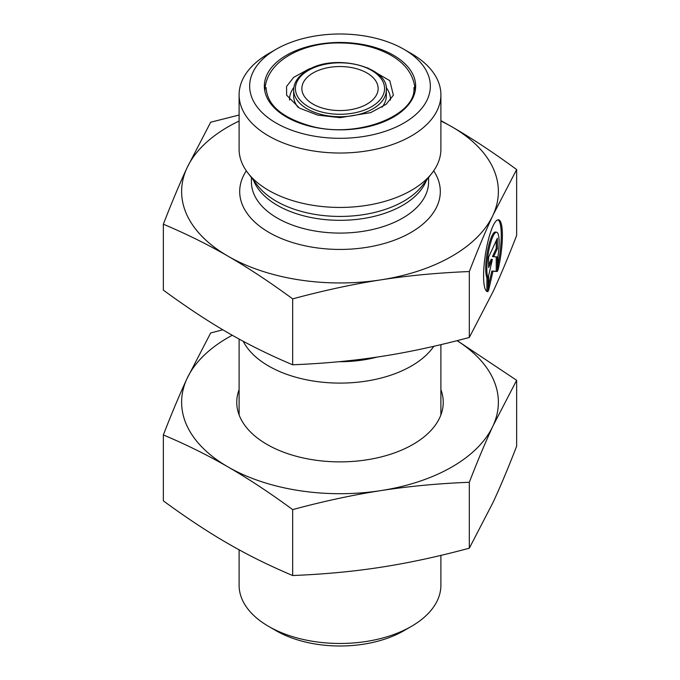 <?xml version="1.0" encoding="UTF-8"?>
<svg xmlns="http://www.w3.org/2000/svg" width="680" height="680" viewBox="0 0 680 680"><rect width="100%" height="100%" fill="white"/><g stroke="black" fill="none" stroke-linecap="round" stroke-linejoin="round"><path stroke-width="1.02" d="M488.044 291.558L486.914 291.389L486.914 277.678A23.741 5.015 -81.2 0 1 487.492 251.226A23.741 5.015 -81.2 0 1 495.482 232.05L496.613 232.22A23.741 5.015 98.8 0 0 488.631 251.404A23.741 5.015 98.8 0 0 488.044 277.856L488.044 291.558A36.329 7.675 -81.2 0 1 487.433 291.584A36.329 7.675 -81.2 0 1 485.401 254.507A36.329 7.675 -81.2 0 1 498.534 219.784A36.329 7.675 -81.2 0 1 497.921 270.283L497.921 256.581A23.741 5.015 98.8 0 0 496.613 232.22M497.921 265.081A36.329 7.675 98.8 0 0 497.956 219.793M488.044 277.856L486.914 277.678M488.597 267.537L488.597 257.159L497.369 238.246L497.369 248.625L493.612 256.725L497.369 256.929L497.369 271.473L492.983 271.235L488.597 290.377L488.597 275.842L492.354 259.437L488.597 267.537M488.597 264.92L491.223 259.258L492.354 259.437M488.597 285.26L491.852 271.056L496.238 271.295L496.238 256.87M492.983 271.235L491.852 271.056M497.369 271.473L496.238 271.295M493.612 256.725L492.481 256.555L496.238 248.455L496.238 240.686M497.369 248.625L496.238 248.455M440.895 120.632L451.988 126.862A158.381 91.443 0 0 0 440.895 121.04M516.647 169.558L492.983 215.194A158.381 91.443 0 0 0 451.988 126.862C472.073 138.431 493.62 152.66 516.647 169.558L516.647 235.467C508.223 257.236 500.335 276.021 492.983 291.822L469.319 337.458L469.319 271.541C437.861 272.808 408.416 275.578 380.995 279.846A158.381 91.443 0 0 0 492.983 215.194C485.631 230.996 477.742 249.781 469.319 271.541M380.995 279.846C353.566 284.061 324.122 290.402 292.663 298.877C269.637 281.979 248.089 267.741 228.012 256.181A158.381 91.443 0 0 0 380.995 279.846M228.012 256.181C207.927 244.562 186.38 233.903 163.353 224.213C171.776 202.453 179.665 183.668 187.017 167.858A158.381 91.443 0 0 0 228.012 256.181M239.105 121.04A158.381 91.443 0 0 0 187.017 167.858L210.681 122.221L239.105 115.031M163.353 224.213L163.353 290.122C186.38 307.02 207.927 321.249 228.012 332.817C248.089 344.437 269.637 355.096 292.663 364.786L292.663 298.877M292.663 364.786C324.122 363.519 353.566 360.757 380.995 356.481C408.416 352.265 437.861 345.925 469.319 337.458M268.659 626.416L276.123 630.726A90.338 52.156 0 0 0 403.877 630.726L411.341 626.416A100.895 58.251 180 0 1 268.659 626.416A100.895 58.251 180 0 1 239.105 585.225L239.105 549.788M440.895 555.39L440.895 585.225A100.895 58.251 180 0 1 411.341 626.416M433.806 346.307A100.895 58.251 180 0 1 411.341 366.044A100.895 58.251 180 0 1 243.194 341.267M313.038 72.981A38.131 22.015 0 0 0 301.869 88.553A38.131 22.015 0 0 0 340 110.559A38.131 22.015 0 0 0 378.131 88.553A38.131 22.015 0 0 0 354.594 68.212A38.131 22.015 0 0 0 313.038 72.981M276.123 123.037A90.338 52.156 180 0 1 276.123 49.274A90.338 52.156 180 0 1 403.877 49.274A90.338 52.156 180 0 1 403.877 123.037A90.338 52.156 180 0 1 276.123 123.037M276.123 49.274L268.659 53.584A100.895 58.251 0 0 0 239.105 94.775A100.895 58.251 0 0 0 268.659 135.966A100.895 58.251 0 0 0 411.341 135.966A100.895 58.251 0 0 0 440.895 94.775A100.895 58.251 0 0 0 411.341 53.584L403.877 49.274M239.105 94.775L239.105 149.201A100.895 58.251 0 0 0 247.894 172.975A100.895 58.251 0 0 0 411.341 190.383A100.895 58.251 0 0 0 432.106 172.975A100.895 58.251 0 0 0 440.895 149.201L440.895 94.775M232.254 335.24A158.381 91.443 0 0 0 187.017 378.599L210.681 332.962L222.827 329.783M457.173 340.637L516.647 380.298L492.983 425.926A158.381 91.443 0 0 0 457.054 340.671M492.983 425.926C485.427 442.221 477.538 461.006 469.319 482.281C438.625 483.48 409.181 486.242 380.995 490.586A158.381 91.443 0 0 0 492.983 425.926M380.995 490.586C352.801 494.963 323.357 501.304 292.663 509.609C270.198 493.085 248.642 478.856 228.012 466.922A158.381 91.443 0 0 0 380.995 490.586M228.012 466.922C207.374 455.022 185.819 444.371 163.353 434.953C171.572 413.678 179.46 394.893 187.017 378.599A158.381 91.443 0 0 0 228.012 466.922M163.353 434.953L163.353 500.863C186.481 517.828 208.037 532.058 228.012 543.558C247.979 555.126 269.535 565.777 292.663 575.527C324.267 574.251 353.71 571.481 380.995 567.222C408.272 563.04 437.716 556.699 469.319 548.199L469.319 482.281M469.319 548.199L492.983 502.562C500.293 486.846 508.181 468.061 516.647 446.208L516.647 380.298M292.663 575.527L292.663 509.609M440.895 389.631A103.241 59.602 180 0 1 413.006 444.414A103.241 59.602 180 0 1 266.993 444.414A103.241 59.602 180 0 1 239.105 389.631M338.988 361.7A90.151 52.045 0 0 0 377.247 357.051M308.474 70.346A44.583 25.738 180 0 1 383.061 81.889A44.583 25.738 180 0 1 328.466 113.407A44.583 25.738 180 0 1 308.474 70.346M293.658 89.99A46.342 26.758 0 0 0 340 116.739A46.342 26.758 0 0 0 386.342 89.99C388.79 66.708 334.466 53.048 307.598 70.261C298.46 75.727 293.811 82.305 293.658 89.99L293.658 95.922A46.342 26.758 180 0 0 298.019 107.253M386.342 89.99L386.342 95.922A46.342 26.758 180 0 1 381.99 107.245M286.493 55.259A75.667 43.69 0 0 0 320.416 128.35A75.667 43.69 0 0 0 413.091 74.851A75.667 43.69 0 0 0 286.493 55.259M293.845 87.525A50.447 29.13 0 0 0 289.57 100.087M390.43 100.087A50.447 29.13 0 0 0 386.155 87.525M253.512 180.234A88.578 51.136 0 0 0 315.197 218.28A88.578 51.136 0 0 0 402.637 205.343A88.578 51.136 0 0 0 426.488 180.234M432.106 172.975L422.297 185.64A90.151 52.045 180 0 1 403.741 201.195A90.151 52.045 180 0 1 257.703 185.64L247.894 172.975M428.578 177.531L428.578 181.942A88.578 51.136 180 0 1 402.637 218.11A88.578 51.136 180 0 1 306.102 229.194A88.578 51.136 180 0 1 251.422 181.942L251.422 177.531M246.322 170.825A100.308 57.91 0 0 0 285.413 240.108A100.308 57.91 0 0 0 410.924 232.475A100.308 57.91 0 0 0 433.678 170.825M440.895 414.902L440.895 344.649M239.105 414.902L239.105 339.048M413.907 87.593C416.857 115.294 357.272 139.23 310.445 125.995C281.843 117.708 267.053 104.907 266.093 87.593M312.451 67.83L308.907 69.02L293.649 77.376L286.569 86.445L286.611 95.174L299.472 108.12L317.789 115.141L340.102 117.666L370.694 112.625L386.138 104.303L393.38 95.2L389.801 80.682L367.548 67.822M264.86 90.754C265.803 59.712 305.184 42.322 339.567 42.959C358.216 42.993 374.697 46.742 389.011 54.205C405.586 63.087 414.298 75.267 415.14 90.754"/></g></svg>
